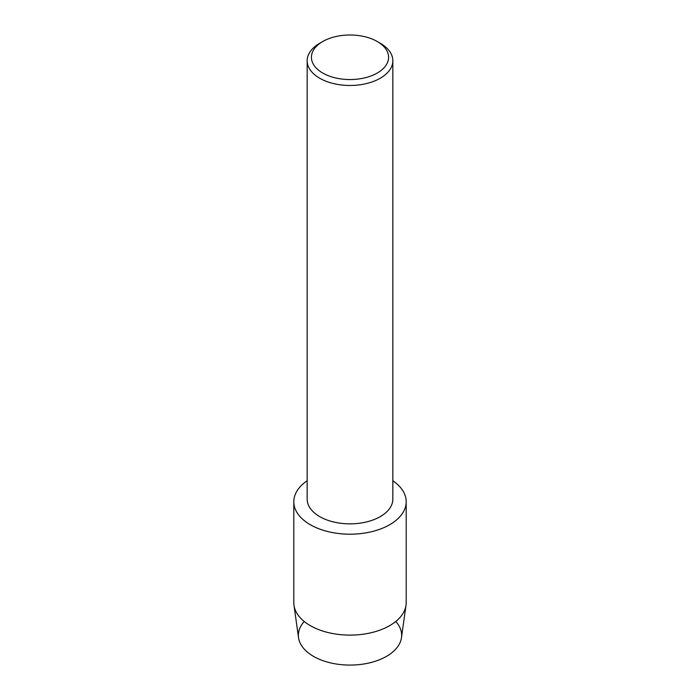 <?xml version="1.0" encoding="UTF-8"?>
<svg xmlns="http://www.w3.org/2000/svg" width="700" height="700" viewBox="0 0 700 700"><rect width="100%" height="100%" fill="white"/><g stroke="black" fill="none" stroke-linecap="round" stroke-linejoin="round"><path stroke-width="1.05" d="M395.78 621.477A51.643 29.811 180 0 1 386.514 656.355A51.643 29.811 180 0 1 319.445 659.304A51.643 29.811 180 0 1 304.22 621.477M377.283 41.528L380.284 43.26A42.831 24.728 180 0 1 392.831 60.742L392.831 499.126A42.831 24.728 180 0 1 380.284 516.609A42.831 24.728 180 0 1 333.611 521.972A42.831 24.728 180 0 1 307.169 499.126L307.169 60.742A42.831 24.728 180 0 1 319.716 43.26L322.717 41.528A38.579 22.277 180 0 1 377.283 41.528A38.579 22.277 180 0 1 377.283 73.027A38.579 22.277 180 0 1 322.717 73.027A38.579 22.277 180 0 1 322.717 41.528L319.716 43.26M389.734 524.694A56.192 32.436 180 0 1 311.92 525.604A56.192 32.436 180 0 1 307.169 480.751A56.192 32.436 180 0 0 293.808 501.751A56.192 32.436 180 0 0 328.501 531.729A56.192 32.436 180 0 0 389.734 524.694A56.192 32.436 180 0 0 392.831 480.751A56.192 32.436 180 0 1 406.192 501.751A56.192 32.436 180 0 1 389.734 524.694M392.831 60.742A42.831 24.728 180 0 1 380.284 78.225A42.831 24.728 180 0 1 333.611 83.589A42.831 24.728 180 0 1 307.169 60.742M406.192 501.751L406.192 602.674A56.192 32.436 180 0 1 406.009 605.29L401.476 637.674A51.643 29.811 180 0 1 386.514 656.355A51.643 29.811 180 0 1 332.176 663.25A51.643 29.811 180 0 1 298.524 637.674L293.991 605.29A56.192 32.436 180 0 1 293.808 602.674L293.808 501.751M406.009 605.29A56.192 32.436 180 0 1 389.734 625.608A56.192 32.436 180 0 1 330.61 633.124A56.192 32.436 180 0 1 293.991 605.29"/></g></svg>
